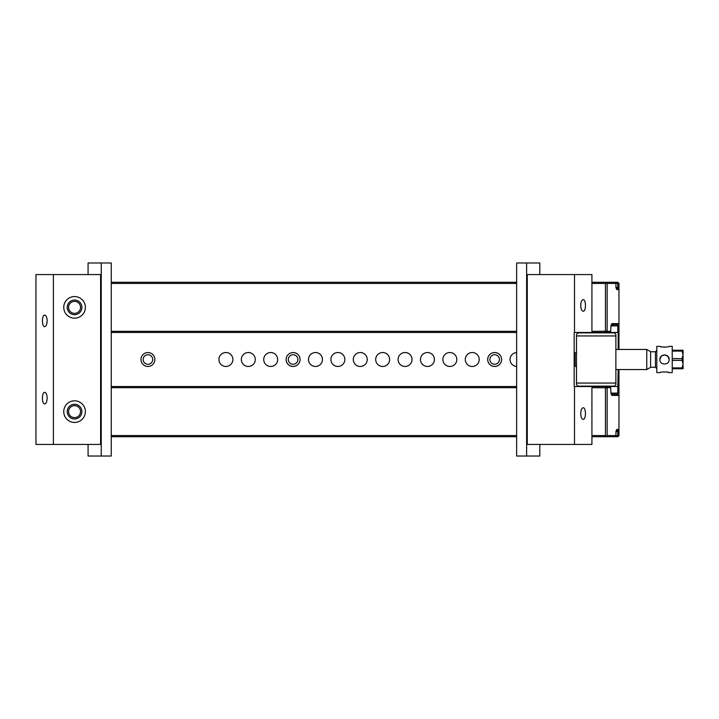 <?xml version="1.0" encoding="UTF-8"?>
<svg xmlns="http://www.w3.org/2000/svg" width="719" height="719" viewBox="0 0 719 719"><rect width="100%" height="100%" fill="white"/><g stroke="black" fill="none" stroke-linecap="round" stroke-linejoin="round"><path stroke-width="1.08" d="M659.88 346.369C659.602 347.286 669.434 347.277 669.146 346.369L672.238 346.369L672.238 372.631L669.146 372.631C669.425 371.714 659.611 371.714 659.88 372.631L656.798 372.631L656.798 346.369L659.88 346.369M664.518 347.214L661.237 346.783M669.146 359.5L667.807 356.238L664.509 354.862M683.05 350.234L682.088 350.234L683.05 350.234L683.05 353.838M683.05 365.162L683.05 368.766L672.238 368.766M672.238 367.894L682.088 367.894L683.05 364.138L682.088 360.372L672.238 360.372M682.088 367.894L682.088 368.766L683.05 368.766M672.238 358.628L682.088 358.628L683.05 354.862L682.088 351.106L672.238 351.106M672.238 350.234L682.088 350.234L682.088 351.106M683.05 355.887L683.05 363.104M576.485 367.31L576.494 351.69M646.758 369.539L646.758 349.461L650.614 351.69L650.614 367.31L646.758 369.539L615.877 369.539M576.485 367.22L575.137 365.872L574.166 365.872M650.614 351.78L655.44 351.78L656.798 350.423M659.88 359.5C659.602 365.486 669.425 365.468 669.146 359.5C669.434 353.532 659.602 353.523 659.88 359.5L661.219 356.247M661.291 356.175L664.329 354.871M667.771 372.208L669.146 372.631M650.614 367.22L655.44 367.22L656.798 368.577M615.877 335.944L615.877 384.593L614.332 386.139L578.04 386.139L576.494 384.593L576.494 334.407L578.04 332.861L614.332 332.861L615.877 334.407L615.877 335.944L576.494 335.944M576.494 383.056L615.877 383.056M610.988 393.095L617.801 393.095L617.801 386.525L609.622 386.525L610.719 387.685L607.393 387.685L607.133 388.206L607.133 435.561L617.801 435.561L617.801 431.697L615.931 431.697M111.247 282.279L516.637 282.279M591.926 282.279L617.801 282.279L618.96 283.439L618.96 349.461M618.96 369.539L618.96 435.561L617.801 436.721L591.926 436.721M516.637 436.721L111.247 436.721M74.56 313.358A5.986 5.986 0 0 0 79.746 304.38A5.986 5.986 0 0 0 69.375 304.38A5.986 5.986 0 0 0 74.56 313.358M591.926 331.315L605.452 331.225L605.452 283.439L591.926 283.439M516.637 283.439L111.247 283.439M111.247 331.315L516.637 331.315M74.56 405.642A5.986 5.986 0 0 1 79.746 414.62A5.986 5.986 0 0 1 69.375 414.62A5.986 5.986 0 0 1 74.56 405.642M111.247 435.561L516.637 435.561M591.926 435.561L605.452 435.561L605.452 387.775L591.926 387.685M516.637 387.685L111.247 387.685M111.247 386.525L516.637 386.525M574.166 332.861L574.166 386.525L609.622 386.525M611.312 394.246L617.235 394.309L617.801 393.095M618.187 349.461L618.187 332.475L574.166 332.475M617.801 332.475L617.801 325.905L610.988 325.905M617.801 325.905L617.235 324.691L611.312 324.754M516.637 332.475L111.247 332.475M147.916 354.719A4.781 4.781 0 0 1 152.06 361.891A4.781 4.781 0 0 1 143.782 361.891A4.781 4.781 0 0 1 147.916 354.719M147.916 352.553A6.947 6.947 0 0 0 141.904 362.978A6.947 6.947 0 0 0 153.938 362.978A6.947 6.947 0 0 0 147.916 352.553M293.091 354.719A4.781 4.781 0 0 1 297.235 361.891A4.781 4.781 0 0 1 288.957 361.891A4.781 4.781 0 0 1 293.091 354.719M293.091 352.553A6.947 6.947 0 0 1 299.113 362.978A6.947 6.947 0 0 1 287.079 362.978A6.947 6.947 0 0 1 293.091 352.553A6.947 6.947 0 0 0 286.144 359.5A6.947 6.947 0 0 0 293.091 366.447A6.947 6.947 0 0 0 300.048 359.5A6.947 6.947 0 0 0 293.091 352.553A6.974 6.974 0 0 0 287.052 362.987A6.974 6.974 0 0 0 299.131 362.987A6.974 6.974 0 0 0 293.091 352.526M494.636 354.719A4.781 4.781 0 0 1 498.779 361.891A4.781 4.781 0 0 1 490.502 361.891A4.781 4.781 0 0 1 494.636 354.719M494.636 352.553A6.947 6.947 0 0 1 500.658 362.978A6.947 6.947 0 0 1 488.623 362.978A6.947 6.947 0 0 1 494.636 352.553A6.947 6.947 0 0 0 487.689 359.5A6.947 6.947 0 0 0 494.636 366.447A6.947 6.947 0 0 0 501.592 359.5A6.947 6.947 0 0 0 494.636 352.553A6.974 6.974 0 0 0 488.605 362.987A6.974 6.974 0 0 0 500.676 362.987A6.974 6.974 0 0 0 494.636 352.526M618.96 431.22L617.801 431.697L617.801 430.546L616.255 430.546M616.255 288.454L617.801 288.454L617.801 283.439L607.133 283.439L607.133 330.794L607.393 331.315L610.719 331.315L610.988 325.392L611.896 323.595L618.691 323.595L618.96 324.125M615.931 287.303L618.96 287.78M617.801 288.454L618.96 289.613L616.839 289.613L615.931 287.816L615.931 283.96L614.565 282.279M614.565 436.721L615.931 435.04L615.931 431.184L616.839 429.387L618.96 429.387L617.801 430.546M618.96 394.875L618.691 395.405L611.896 395.405L610.988 393.608L610.719 387.685M605.901 332.475L605.38 331.315M610.719 331.315L609.622 332.475M605.38 387.685L605.901 386.525M605.901 436.721L606.288 436.082L605.452 435.561M617.801 436.721L617.801 435.561L618.96 435.085M618.96 283.915L617.801 283.439L617.801 282.279M605.452 283.439L606.288 282.918L605.901 282.279M617.801 386.525L618.187 369.539M617.9 392.996L618.96 392.592M618.96 326.408L617.9 326.004M618.691 395.405L617.235 394.309M617.235 324.691L618.691 323.595M607.393 387.685L605.937 386.588M607.133 388.206L605.452 387.775M606.288 436.082L607.133 435.561M605.937 332.412L607.393 331.315M605.452 331.225L607.133 330.794M607.133 283.439L606.288 282.918M449.851 352.526A6.974 6.974 0 0 0 443.812 362.987A6.974 6.974 0 0 0 455.891 362.987A6.974 6.974 0 0 0 449.851 352.526M405.067 352.526A6.974 6.974 0 0 0 399.027 362.987A6.974 6.974 0 0 0 411.097 362.987A6.974 6.974 0 0 0 405.067 352.526M360.273 352.526A6.974 6.974 0 0 0 354.233 362.987A6.974 6.974 0 0 0 366.313 362.987A6.974 6.974 0 0 0 360.273 352.526M315.488 352.526A6.974 6.974 0 0 0 309.449 362.987A6.974 6.974 0 0 0 321.528 362.987A6.974 6.974 0 0 0 315.488 352.526M270.704 352.526A6.974 6.974 0 0 0 264.664 362.987A6.974 6.974 0 0 0 276.734 362.987A6.974 6.974 0 0 0 270.704 352.526M225.91 352.526A6.974 6.974 0 0 0 219.87 362.987A6.974 6.974 0 0 0 231.949 362.987A6.974 6.974 0 0 0 225.91 352.526M248.307 352.526A6.974 6.974 0 0 0 242.267 362.987A6.974 6.974 0 0 0 254.346 362.987A6.974 6.974 0 0 0 248.307 352.526M337.885 352.526A6.974 6.974 0 0 0 331.845 362.987A6.974 6.974 0 0 0 343.916 362.987A6.974 6.974 0 0 0 337.885 352.526M382.67 352.526A6.974 6.974 0 0 0 376.63 362.987A6.974 6.974 0 0 0 388.709 362.987A6.974 6.974 0 0 0 382.67 352.526M427.454 352.526A6.974 6.974 0 0 0 421.424 362.987A6.974 6.974 0 0 0 433.494 362.987A6.974 6.974 0 0 0 427.454 352.526M472.248 352.526A6.974 6.974 0 0 0 466.209 362.987A6.974 6.974 0 0 0 478.279 362.987A6.974 6.974 0 0 0 472.248 352.526M516.637 352.544A6.974 6.974 0 0 0 510.059 359.5A6.974 6.974 0 0 0 516.637 366.456M516.637 456.026L516.637 262.974L526.632 262.974L526.632 456.026L516.637 456.026M539.798 274.559L539.798 262.974L526.632 262.974M526.632 456.026L539.798 456.026L539.798 444.441M580.736 413.551C580.88 417.065 581.68 418.997 583.136 419.348C586.219 419.626 586.219 407.484 583.136 407.763C581.68 408.113 580.88 410.046 580.736 413.551M591.926 386.525L591.926 444.441L574.499 444.441L574.499 386.525M574.499 332.475L574.499 274.559L591.926 274.559L591.926 332.475M574.499 444.441L527.27 444.441L527.27 274.559L574.499 274.559M580.736 305.449C580.88 308.954 581.68 310.887 583.136 311.237C586.219 311.516 586.219 299.374 583.136 299.652C581.68 300.003 580.88 301.935 580.736 305.449M111.247 262.974L111.247 456.026L101.244 456.026L101.244 262.974L111.247 262.974M88.078 444.441L88.078 456.026L101.244 456.026M101.244 262.974L88.078 262.974L88.078 274.559M35.95 444.441L35.95 274.559L100.606 274.559L100.606 444.441L35.95 444.441M74.56 318.184A10.812 10.812 0 0 0 83.925 301.971A10.812 10.812 0 0 0 65.195 301.971A10.812 10.812 0 0 0 74.56 318.184M74.56 400.816A10.812 10.812 0 0 1 83.925 417.029A10.812 10.812 0 0 1 65.195 417.029A10.812 10.812 0 0 1 74.56 400.816M53.386 274.559L53.386 444.441M47.148 320.89C46.996 317.376 46.205 315.452 44.749 315.102C41.666 314.814 41.666 326.965 44.749 326.678C46.205 326.327 46.996 324.404 47.148 320.89M47.148 398.11C46.996 394.596 46.205 392.673 44.749 392.322C41.666 392.035 41.666 404.186 44.749 403.898C46.205 403.548 46.996 401.624 47.148 398.11M74.56 404.285A7.334 7.334 0 0 1 80.914 415.294A7.334 7.334 0 0 1 68.206 415.294A7.334 7.334 0 0 1 74.56 404.285M74.56 314.715A7.334 7.334 0 0 0 80.914 303.706A7.334 7.334 0 0 0 68.206 303.706A7.334 7.334 0 0 0 74.56 314.715M682.088 360.372L682.088 358.628M575.137 365.872L575.137 353.128L574.166 353.128M655.44 367.22L655.44 351.78M646.758 349.461L615.877 349.461M575.137 353.128L576.485 351.78"/></g></svg>
